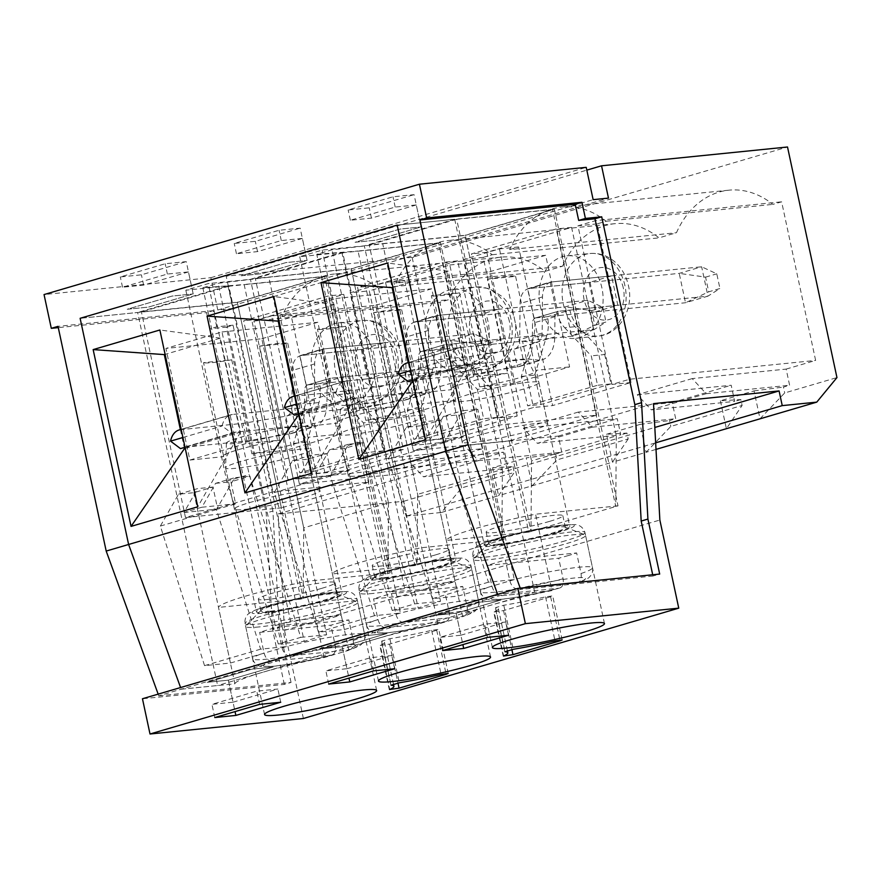 <?xml version="1.0" encoding="UTF-8"?>
<svg xmlns="http://www.w3.org/2000/svg" width="881" height="881" viewBox="0 0 881 881"><rect width="100%" height="100%" fill="white"/><g stroke="black" fill="none" stroke-linecap="round" stroke-linejoin="round"><path stroke-width="0.66" stroke-dasharray="4.41 3.3" d="M422.065 351.354L571.604 336.234L594.025 329.637L587.726 300.267L565.305 306.852L415.766 321.972A20.891 13.204 73.6 0 0 414.235 322.281A20.891 13.204 73.6 0 0 406.152 337.005L405.833 373.092A13.391 8.469 -106.4 0 1 400.657 382.53A13.391 8.469 -106.4 0 1 399.677 382.728L403.454 400.348A32.52 20.56 73.6 0 0 405.833 399.886A32.52 20.56 73.6 0 0 418.409 376.958L418.596 356.772A7.544 4.768 -106.4 0 1 421.514 351.464A7.544 4.768 -106.4 0 1 422.065 351.354L444.487 344.757L594.025 329.637L606.018 322.005L594.807 325.298L591.658 310.619L565.305 306.852L571.604 336.234L594.807 325.298M414.235 322.281L436.657 315.684A20.891 13.204 73.6 0 1 438.187 315.387L587.726 300.267L602.868 307.315L606.018 322.005M591.658 310.619L602.868 307.315M436.657 315.684A20.891 13.204 73.6 0 0 428.573 330.408L428.254 366.507A13.391 8.469 -106.4 0 1 423.078 375.945A13.391 8.469 -106.4 0 1 422.098 376.132L425.875 393.752L412.396 392.309L350.087 398.608L298.516 413.773A24.128 15.263 73.6 0 0 296.743 414.114A24.128 15.263 73.6 0 0 294.43 415.138M298.923 413.817L346.002 399.974L336.046 392.497A23.534 14.878 -106.4 0 1 344.581 381.319A23.534 14.878 -106.4 0 1 346.31 380.988L294.728 396.142L357.036 389.843L399.677 382.728L422.098 376.132L408.619 374.689L346.31 380.988M350.087 398.608A24.128 15.263 73.6 0 0 348.314 398.95A24.128 15.263 73.6 0 0 346.002 399.974M298.516 413.773L360.814 407.474L403.454 400.348L425.875 393.752A32.52 20.56 73.6 0 0 428.254 393.289A32.52 20.56 73.6 0 0 440.841 370.372L441.018 350.186A7.544 4.768 -106.4 0 1 443.936 344.867A7.544 4.768 -106.4 0 1 444.487 344.757M360.814 407.474L357.036 389.843M293.01 396.483A23.534 14.878 -106.4 0 1 294.728 396.142M412.396 392.309L408.619 374.689M296.82 404.016L336.046 392.497M308.152 384.832L457.691 369.723L480.112 363.126L473.813 333.756L451.391 340.341L301.853 355.461A20.891 13.204 73.6 0 0 300.322 355.759A20.891 13.204 73.6 0 0 292.239 370.483L291.919 406.582A13.391 8.469 -106.4 0 1 286.743 416.019A13.391 8.469 -106.4 0 1 285.763 416.206L289.541 433.837A32.52 20.56 73.6 0 0 291.919 433.375A32.52 20.56 73.6 0 0 304.507 410.447L304.683 390.261A7.544 4.768 -106.4 0 1 307.601 384.942A7.544 4.768 -106.4 0 1 308.152 384.832L330.573 378.246L480.112 363.126L492.105 355.495L480.894 358.787L477.744 344.097L451.391 340.341L457.691 369.723L480.894 358.787M300.322 355.759L322.743 349.173A20.891 13.204 73.6 0 1 324.274 348.876L473.813 333.756L488.955 340.804L492.105 355.495M477.744 344.097L488.955 340.804M322.743 349.173A20.891 13.204 73.6 0 0 314.66 363.897L314.341 399.985A13.391 8.469 -106.4 0 1 309.165 409.423A13.391 8.469 -106.4 0 1 308.185 409.621L311.962 427.241L298.483 425.798L236.174 432.097L184.603 447.251A24.128 15.263 73.6 0 0 182.83 447.603A24.128 15.263 73.6 0 0 180.517 448.627M185.01 447.306L232.088 433.463L222.133 425.975A23.534 14.878 -106.4 0 1 230.668 414.808A23.534 14.878 -106.4 0 1 232.397 414.466L180.825 429.631L243.134 423.332L285.763 416.206L308.185 409.621L294.706 408.167L232.397 414.466M236.174 432.097A24.128 15.263 73.6 0 0 234.401 432.439A24.128 15.263 73.6 0 0 232.088 433.463M184.603 447.251L246.911 440.952L289.541 433.837L311.962 427.241A32.52 20.56 73.6 0 0 314.341 426.778A32.52 20.56 73.6 0 0 326.928 403.861L327.104 383.664A7.544 4.768 -106.4 0 1 330.023 378.356A7.544 4.768 -106.4 0 1 330.573 378.246M246.911 440.952L243.134 423.332M179.096 429.972A23.534 14.878 -106.4 0 1 180.825 429.631M298.483 425.798L294.706 408.167M182.918 437.505L222.133 425.975M535.978 317.865L685.517 302.745L707.939 296.148L701.639 266.778L679.218 273.374L529.679 288.494A20.891 13.204 73.6 0 0 528.148 288.792A20.891 13.204 73.6 0 0 520.065 303.516L519.746 339.614A13.391 8.469 -106.4 0 1 514.57 349.052A13.391 8.469 -106.4 0 1 513.579 349.239L517.367 366.859A32.52 20.56 73.6 0 0 519.746 366.397A32.52 20.56 73.6 0 0 532.322 343.48L532.509 323.283A7.544 4.768 -106.4 0 1 535.428 317.975A7.544 4.768 -106.4 0 1 535.978 317.865L558.4 311.268L707.939 296.148L719.931 288.516L708.72 291.82L705.571 277.13L679.218 273.374L685.517 302.745L708.72 291.82M528.148 288.792L550.57 282.195A20.891 13.204 73.6 0 1 552.101 281.898L701.639 266.778L716.782 273.837L719.931 288.516M705.571 277.13L716.782 273.837M550.57 282.195A20.891 13.204 73.6 0 0 542.487 296.919L542.167 333.018A13.391 8.469 -106.4 0 1 536.992 342.456A13.391 8.469 -106.4 0 1 536.011 342.643L539.789 360.274L526.309 358.82L464.001 365.119L412.418 380.284A24.128 15.263 73.6 0 0 410.656 380.625A24.128 15.263 73.6 0 0 408.344 381.649M412.837 380.328L459.915 366.496L449.949 359.007A23.534 14.878 -106.4 0 1 458.494 347.841A23.534 14.878 -106.4 0 1 460.212 347.499L408.641 362.664L470.95 356.365L513.579 349.239L536.011 342.643L522.521 341.2L460.212 347.499M464.001 365.119A24.128 15.263 73.6 0 0 462.228 365.472A24.128 15.263 73.6 0 0 459.915 366.496M412.418 380.284L474.727 373.985L517.367 366.859L539.789 360.274A32.52 20.56 73.6 0 0 542.167 359.8A32.52 20.56 73.6 0 0 554.755 336.883L554.931 316.697A7.544 4.768 -106.4 0 1 557.849 311.378A7.544 4.768 -106.4 0 1 558.4 311.268M474.727 373.985L470.95 356.365M406.923 362.994A23.534 14.878 -106.4 0 1 408.641 362.664M526.309 358.82L522.521 341.2M410.733 370.538L449.949 359.007M299.408 484.065L395.272 474.374L351.189 268.749L255.325 278.451L299.408 484.065L386.858 458.351L482.722 448.66L395.272 474.374M423.574 456.81A43.742 3.987 -12.1 0 1 433.837 457.195A43.742 3.987 -12.1 0 1 391.902 470.256A43.742 3.987 -12.1 0 1 348.292 475.531A43.742 3.987 -12.1 0 1 375.857 465.785A43.742 3.987 -12.1 0 1 423.574 456.81M375.702 305.267L431.756 288.781L455.686 400.403L399.633 416.878L375.702 305.267L279.839 314.958L335.903 298.472L359.833 410.094L393.675 406.67A43.742 3.987 167.9 0 0 336.96 422.66A43.742 3.987 167.9 0 0 337.61 423.155L317.457 329.153L345.638 326.311A43.742 3.987 -12.1 0 1 317.457 329.153M482.722 448.66L438.639 243.046L351.189 268.749M373.522 312.678A43.742 3.987 -12.1 0 1 392.089 309.936A43.742 3.987 -12.1 0 1 401.692 309.826L373.522 312.678L393.675 406.67M345.638 326.311L365.791 420.303A43.742 3.987 167.9 0 0 422.495 404.324A43.742 3.987 167.9 0 0 421.845 403.828L455.686 400.403M401.692 309.826L421.845 403.828M335.903 298.472L431.756 288.781M365.791 420.303L399.633 416.878M359.833 410.094L303.769 426.58L279.839 314.958M303.769 426.58L337.61 423.155M438.639 243.046L342.775 252.737L386.858 458.351M342.775 252.737L255.325 278.451M185.495 517.543L281.358 507.852L237.275 302.238L141.412 311.929L185.495 517.543L272.945 491.84L368.809 482.149L281.358 507.852M309.671 490.288A43.742 3.987 -12.1 0 1 319.924 490.684A43.742 3.987 -12.1 0 1 277.989 503.745A43.742 3.987 -12.1 0 1 234.379 509.02A43.742 3.987 -12.1 0 1 261.943 499.274A43.742 3.987 -12.1 0 1 309.671 490.288M261.789 338.745L317.843 322.27L341.773 433.893L285.719 450.367L261.789 338.745L165.925 348.435L221.99 331.961L245.92 443.584L279.762 440.159A43.742 3.987 167.9 0 0 223.047 456.149A43.742 3.987 167.9 0 0 223.697 456.644L203.544 362.642L231.725 359.789A43.742 3.987 -12.1 0 1 203.544 362.642M368.809 482.149L324.726 276.535L237.275 302.238M259.609 346.167A43.742 3.987 -12.1 0 1 278.176 343.425A43.742 3.987 -12.1 0 1 287.779 343.315L259.609 346.167L279.762 440.159M231.725 359.789L251.878 453.792A43.742 3.987 167.9 0 0 308.592 437.802A43.742 3.987 167.9 0 0 307.932 437.306L341.773 433.893M287.779 343.315L307.932 437.306M221.99 331.961L317.843 322.27M251.878 453.792L285.719 450.367M245.92 443.584L189.856 460.058L165.925 348.435M189.856 460.058L223.697 456.644M324.726 276.535L228.873 286.226L272.945 491.84M228.873 286.226L141.412 311.929M413.321 450.576L509.174 440.885L465.102 235.271L369.238 244.962L413.321 450.576L500.771 424.873L596.635 415.171L509.174 440.885M537.487 423.32A43.742 3.987 -12.1 0 1 547.74 423.706A43.742 3.987 -12.1 0 1 505.815 436.778A43.742 3.987 -12.1 0 1 462.206 442.042A43.742 3.987 -12.1 0 1 489.77 432.296A43.742 3.987 -12.1 0 1 537.487 423.32M489.616 271.777L545.669 255.303L569.6 366.914L513.535 383.4L489.616 271.777L393.752 281.468L449.806 264.994L473.736 376.605L507.577 373.192A43.742 3.987 167.9 0 0 450.874 389.171A43.742 3.987 167.9 0 0 451.524 389.666L431.371 295.675L459.552 292.822A43.742 3.987 -12.1 0 1 431.371 295.675M596.635 415.171L552.552 209.557L465.102 235.271M487.435 279.189A43.742 3.987 -12.1 0 1 506.002 276.447A43.742 3.987 -12.1 0 1 515.605 276.348L487.435 279.189L507.577 373.192M459.552 292.822L479.705 386.814A43.742 3.987 167.9 0 0 536.408 370.835A43.742 3.987 167.9 0 0 535.758 370.339L569.6 366.914M515.605 276.348L535.758 370.339M449.806 264.994L545.669 255.303M479.705 386.814L513.535 383.4M473.736 376.605L417.682 393.091L393.752 281.468M417.682 393.091L451.524 389.666M552.552 209.557L456.688 219.248L500.771 424.873M456.688 219.248L369.238 244.962M454.563 588.982A57.32 5.22 -12.1 0 1 444.784 591.702L373.566 598.904A57.32 5.22 -12.1 0 1 391.505 593.629L462.723 586.438A57.32 5.22 -12.1 0 1 454.563 588.982M449.189 612.262A57.32 5.22 -12.1 0 1 366.507 625.246C368.721 632.084 374.194 632.877 374.799 632.899L387.959 632.745C404.786 630.785 424.058 627.063 445.753 621.568L445.169 621.678C448.616 620.852 449.96 617.713 449.189 612.262L444.784 591.702M385.768 627.679A48.268 4.394 -12.1 0 0 388.565 632.591A48.268 4.394 -12.1 0 0 445.169 621.678L385.768 627.679C382.112 627.569 379.513 624.827 377.971 619.464L373.566 598.904M403.707 622.404A48.268 4.394 -12.1 0 1 460.311 611.491A48.268 4.394 -12.1 0 1 463.109 616.403L403.707 622.404C400.051 622.294 397.452 619.552 395.91 614.189L391.505 593.629M395.91 614.189A57.32 5.22 -12.1 0 1 478.592 601.216C479.253 604.685 478.262 607.747 475.619 610.39C475.123 611.568 471.236 613.506 463.99 616.204L463.109 616.403C466.556 615.577 467.899 612.438 467.128 606.998L462.723 586.438M440.907 566.362A43.742 3.987 -12.1 0 1 395.58 576.615A43.742 3.987 -12.1 0 1 370.339 578.343A43.742 3.987 -12.1 0 1 412.264 565.272A43.742 3.987 -12.1 0 1 455.873 559.997A43.742 3.987 -12.1 0 1 440.907 566.362M401.174 399.313A37.707 3.436 -12.1 0 1 361.728 408.222A37.707 3.436 -12.1 0 1 340.33 409.566A37.707 3.436 -12.1 0 1 376.484 398.377A37.707 3.436 -12.1 0 1 414.059 393.763A37.707 3.436 -12.1 0 1 401.174 399.313M410.05 422.428A43.742 3.987 -12.1 0 1 364.723 432.681A43.742 3.987 -12.1 0 1 339.482 434.41A43.742 3.987 -12.1 0 1 339.471 434.322A43.742 3.987 -12.1 0 1 381.407 421.338A43.742 3.987 -12.1 0 1 424.983 415.986A43.742 3.987 -12.1 0 1 425.016 416.074A43.742 3.987 -12.1 0 1 410.05 422.428M340.661 622.471A57.32 5.22 -12.1 0 1 330.871 625.191L259.653 632.393A57.32 5.22 -12.1 0 1 277.592 627.118L348.81 619.916A57.32 5.22 -12.1 0 1 340.661 622.471M335.276 645.751A57.32 5.22 -12.1 0 1 252.594 658.735C254.807 665.573 260.28 666.355 260.886 666.377L274.046 666.234C290.884 664.274 310.145 660.552 331.851 655.057L331.256 655.167C334.714 654.341 336.046 651.202 335.276 645.751L330.871 625.191M271.855 661.168A48.268 4.394 -12.1 0 0 274.652 666.08A48.268 4.394 -12.1 0 0 331.256 655.167L271.855 661.168C268.198 661.058 265.599 658.316 264.058 652.953L259.653 632.393M289.794 655.893A48.268 4.394 -12.1 0 1 346.409 644.98A48.268 4.394 -12.1 0 1 349.195 649.892L289.794 655.893C286.138 655.783 283.539 653.041 281.997 647.678L277.592 627.118M281.997 647.678A57.32 5.22 -12.1 0 1 364.679 634.705C365.34 638.174 364.349 641.225 361.717 643.879C361.21 645.057 357.334 646.995 350.076 649.693L349.195 649.892C352.653 649.066 353.986 645.927 353.215 640.476L348.81 619.916M326.994 599.851A43.742 3.987 -12.1 0 1 281.678 610.093A43.742 3.987 -12.1 0 1 256.426 611.821A43.742 3.987 -12.1 0 1 298.362 598.761A43.742 3.987 -12.1 0 1 341.96 593.486A43.742 3.987 -12.1 0 1 326.994 599.851M287.261 432.802A37.707 3.436 -12.1 0 1 247.814 441.7A37.707 3.436 -12.1 0 1 226.417 443.055A37.707 3.436 -12.1 0 1 262.582 431.866A37.707 3.436 -12.1 0 1 300.146 427.252A37.707 3.436 -12.1 0 1 287.261 432.802M296.137 455.918A43.742 3.987 -12.1 0 1 250.821 466.17A43.742 3.987 -12.1 0 1 225.569 467.899A43.742 3.987 -12.1 0 1 225.558 467.8A43.742 3.987 -12.1 0 1 267.505 454.827A43.742 3.987 -12.1 0 1 311.07 449.464A43.742 3.987 -12.1 0 1 311.103 449.552A43.742 3.987 -12.1 0 1 296.137 455.918M568.476 555.504A57.32 5.22 -12.1 0 1 558.697 558.224L487.468 565.426A57.32 5.22 -12.1 0 1 505.408 560.151L576.637 552.949A57.32 5.22 -12.1 0 1 568.476 555.504M563.102 578.784A57.32 5.22 -12.1 0 1 480.42 591.757C482.634 598.595 488.107 599.388 488.713 599.41L501.873 599.256C518.7 597.307 537.972 593.574 559.666 588.09L559.083 588.189C562.53 587.363 563.873 584.224 563.102 578.784L558.697 558.224M499.681 594.201A48.268 4.394 -12.1 0 0 502.467 599.102A48.268 4.394 -12.1 0 0 559.083 588.189L499.681 594.201C496.025 594.08 493.426 591.349 491.884 585.986L487.468 565.426M517.621 588.926A48.268 4.394 -12.1 0 1 574.225 578.013A48.268 4.394 -12.1 0 1 577.022 582.914L517.621 588.926C513.964 588.805 511.365 586.074 509.824 580.711L505.408 560.151M509.824 580.711A57.32 5.22 -12.1 0 1 592.506 567.727C593.166 571.196 592.175 574.258 589.532 576.912C589.026 578.079 585.149 580.017 577.903 582.726L577.022 582.914C580.469 582.088 581.812 578.949 581.042 573.509L576.637 552.949M554.81 532.873A43.742 3.987 -12.1 0 1 509.493 543.125A43.742 3.987 -12.1 0 1 484.242 544.854A43.742 3.987 -12.1 0 1 526.177 531.783A43.742 3.987 -12.1 0 1 569.787 526.519A43.742 3.987 -12.1 0 1 554.81 532.873M515.088 365.835A37.707 3.436 -12.1 0 1 475.63 374.733A37.707 3.436 -12.1 0 1 454.244 376.077A37.707 3.436 -12.1 0 1 490.398 364.899A37.707 3.436 -12.1 0 1 527.961 360.274A37.707 3.436 -12.1 0 1 515.088 365.835M523.953 388.939A43.742 3.987 -12.1 0 1 478.636 399.192A43.742 3.987 -12.1 0 1 453.385 400.921A43.742 3.987 -12.1 0 1 453.385 400.833A43.742 3.987 -12.1 0 1 495.32 387.86A43.742 3.987 -12.1 0 1 538.897 382.497A43.742 3.987 -12.1 0 1 538.93 382.585A43.742 3.987 -12.1 0 1 523.953 388.939M404.412 587.605L455.136 581.57L446.326 540.449L382.717 243.773L332.005 249.808L316.753 254.29L389.171 592.087L404.412 587.605L332.005 249.808M494.186 611.965L503.536 610.599L550.625 596.756L552.684 595.886L545.57 596.855A66.361 6.046 -12.1 0 1 503.778 605.247L495.551 607.659A66.361 6.046 -12.1 0 1 498.404 608.749A66.361 6.046 -12.1 0 1 494.186 611.965L503.624 656.026M300.939 599.08L237.33 302.403L80.127 318.305L137.645 312.491L217.618 685.528L181.189 689.217L180.583 687.543L181.189 689.217L234.875 683.788L218.499 607.416A79.94 7.279 -12.1 0 1 307.744 581.185L316.565 622.305L341.222 615.059L268.804 277.251L218.092 283.297L202.839 287.779L244.147 284.508L307.744 581.185L390.184 572.848L300.939 599.08L218.499 607.416M237.33 302.403L326.587 276.171L244.147 284.508M351.244 268.925L440.489 242.682L504.097 539.359L501.851 540.02L442.339 262.439L357.587 287.349L417.087 564.941L414.852 565.591L351.244 268.925L268.804 277.251M440.489 242.682L358.049 251.019L430.468 588.816L455.136 581.57L462.69 616.821L438.033 624.067L430.468 588.816L389.171 592.087M316.753 254.29L358.049 251.019M465.157 235.436L554.402 209.204L618.01 505.87L528.765 532.113L465.157 235.436L382.717 243.773M554.402 209.204L397.199 225.096L454.706 219.281L364.349 245.843L322.171 250.105L299.738 256.701L341.916 252.44L250.435 279.332L208.257 283.594L185.836 290.19L228.014 285.918L137.645 312.491M188.468 271.91L143.614 285.092L122.525 287.228L167.379 274.046L188.468 271.91L193.181 293.935L148.338 307.128L127.249 309.253L172.092 296.071L193.181 293.935L172.092 296.071L127.249 309.253L148.338 307.128L193.181 293.946L186.254 261.624L165.165 263.76L120.323 276.942L141.412 274.817L186.254 261.624M302.37 238.421L257.527 251.603L236.438 253.739L281.281 240.557L302.37 238.421L307.095 260.457L262.252 273.639L241.163 275.775L286.006 262.582L307.095 260.457L286.006 262.582L241.163 275.775L262.252 273.639L307.095 260.457L300.168 228.146L279.079 230.271L234.236 243.453L255.325 241.328L300.168 228.146M416.284 204.943L371.441 218.125L350.352 220.25L395.195 207.068L416.284 204.943L421.008 226.968L376.165 240.15L355.076 242.286L399.919 229.104L421.008 226.968L399.919 229.104L355.076 242.286L376.165 240.15L421.008 226.968L414.081 194.657L392.992 196.793L348.149 209.975L369.238 207.839L414.081 194.657M528.765 532.113L446.326 540.449A79.94 7.279 -12.1 0 1 535.571 514.207L551.935 590.578A79.94 7.279 167.9 0 0 462.69 616.821M618.01 505.87L535.571 514.207M549.425 521.42A39.216 3.568 -12.1 0 1 508.789 530.604A39.216 3.568 -12.1 0 1 486.147 532.157A39.216 3.568 -12.1 0 1 523.743 520.44A39.216 3.568 -12.1 0 1 562.838 515.715A39.216 3.568 -12.1 0 1 549.425 521.42M616.304 435.952L615.764 506.531L556.252 228.95L471.489 253.871L531.001 531.452L531.54 460.873L616.304 435.952L571.593 227.397L486.83 252.318L531.54 460.873M158.162 694.14L158.767 695.803L520.682 589.422L520.231 588.167M346.949 668.712L391.792 655.53L370.703 657.667L325.86 670.848L346.949 668.712L342.224 646.687L387.067 633.505L365.978 635.63L321.136 648.812L342.224 646.687L387.067 633.505L365.978 635.63L321.136 648.812L342.224 646.687L348.964 678.106M233.036 702.201L277.878 689.019L256.789 691.145L211.947 704.337L233.036 702.201L228.311 680.165L273.165 666.983L252.076 669.12L207.222 682.301L228.311 680.165L273.165 666.983L252.076 669.12L207.222 682.301L228.311 680.165L235.051 711.595M551.935 590.578L498.261 596.008L497.655 594.334L498.261 596.008L534.69 592.329L217.618 685.528M438.033 624.067A79.94 7.279 167.9 0 0 348.788 650.299L324.12 657.556A79.94 7.279 167.9 0 0 234.875 683.788M158.767 695.803L291.049 682.434L284.321 684.405L142.458 698.754M652.7 574.775L652.964 576.042L659.693 574.06M652.964 576.042L520.682 589.422M460.862 635.223L505.705 622.041L484.616 624.177L439.773 637.359L460.862 635.223L456.138 613.198L500.981 600.016L479.892 602.141L435.049 615.334L456.138 613.198L500.981 600.016L479.892 602.141L435.049 615.334L456.138 613.198L462.877 644.617M324.12 657.556L316.565 622.305L275.257 625.576L290.51 621.094L218.092 283.297M321.598 588.387A39.216 3.568 -12.1 0 1 280.962 597.582A39.216 3.568 -12.1 0 1 258.331 599.124A39.216 3.568 -12.1 0 1 295.928 587.418A39.216 3.568 -12.1 0 1 335.022 582.682A39.216 3.568 -12.1 0 1 321.598 588.387M388.477 502.93L387.937 573.509L328.437 295.928L243.674 320.838L303.174 598.419L303.714 527.84L388.477 502.93L343.766 294.375L259.014 319.285L303.714 527.84M326.587 276.171L390.184 572.848M202.839 287.779L275.257 625.576M414.852 565.591L332.412 573.927A79.94 7.279 -12.1 0 1 421.658 547.696L504.097 539.359M502.39 469.441L501.851 540.02L417.087 564.941L417.627 494.362L502.39 469.441L457.68 260.886L372.916 285.807L417.627 494.362M435.511 554.898A39.216 3.568 -12.1 0 1 394.875 564.093A39.216 3.568 -12.1 0 1 372.245 565.646A39.216 3.568 -12.1 0 1 409.841 553.929A39.216 3.568 -12.1 0 1 448.936 549.204A39.216 3.568 -12.1 0 1 435.511 554.898M348.788 650.299L341.222 615.059L290.51 621.094M486.83 252.318L471.489 253.871M564.721 327.743L591.272 355.88L597.571 385.261L527.609 405.822L521.31 376.451L533.368 336.96A30.163 23.214 -95.8 0 0 534.062 318.063L527.763 288.682L550.185 282.096L556.484 311.467A30.163 23.214 -95.8 0 0 564.721 327.743L578.134 326.388L604.696 354.525L591.272 355.88M571.593 227.397L556.252 228.95M303.383 718.5L284.497 630.378L278.143 513.975L403.718 501.278L406.868 515.969L441.381 512.478L461.578 487.931L514.273 472.436L498.558 495.673L532.19 485.783L556.88 459.915L628.186 438.947L626.931 433.078L606.491 434.278L612.471 462.184L646.103 452.294L670.793 426.426L742.099 405.469L740.844 399.589L720.405 400.789L754.037 390.9L760.017 418.805L784.707 392.937L836.95 377.586M720.405 400.789L726.385 428.695L742.099 405.469M497.864 544.249A39.216 3.568 -12.1 0 1 488.669 543.907A39.216 3.568 -12.1 0 1 488.933 543.346A39.216 3.568 -12.1 0 1 526.265 532.19A39.216 3.568 -12.1 0 1 564.897 527.058A39.216 3.568 -12.1 0 1 565.36 527.466A39.216 3.568 -12.1 0 1 551.935 533.159A39.216 3.568 -12.1 0 1 497.864 544.249M486.929 559.964A57.32 5.22 -12.1 0 1 473.493 559.446A57.32 5.22 -12.1 0 1 473.868 558.631A57.32 5.22 -12.1 0 1 528.435 542.333A57.32 5.22 -12.1 0 1 584.896 534.833A57.32 5.22 -12.1 0 1 585.579 535.417A57.32 5.22 -12.1 0 1 549.458 548.191A57.32 5.22 -12.1 0 1 486.929 559.964M487.446 637.392L484.616 624.177M508.535 635.267L505.705 622.041M604.696 354.525L610.985 383.896L597.571 385.261M692.202 378.599L637.271 394.743L651.279 409.83L706.21 393.686L692.202 378.599L786.149 369.095L789.607 385.25L783.44 387.067L784.707 392.937M637.271 394.743L731.208 385.25L734.677 401.406L651.279 409.83M706.21 393.686L789.607 385.25M595.413 311.852L617.834 305.267L611.535 275.885L589.114 282.482L595.413 311.852L547.475 316.697L569.897 310.112A30.163 23.214 -95.8 0 0 578.134 326.388M383.951 577.738A39.216 3.568 -12.1 0 1 374.755 577.385A39.216 3.568 -12.1 0 1 375.02 576.835A39.216 3.568 -12.1 0 1 412.352 565.679A39.216 3.568 -12.1 0 1 450.984 560.547A39.216 3.568 -12.1 0 1 451.446 560.955A39.216 3.568 -12.1 0 1 438.022 566.648A39.216 3.568 -12.1 0 1 383.951 577.738M373.015 593.442A57.32 5.22 -12.1 0 1 359.58 592.935A57.32 5.22 -12.1 0 1 359.955 592.12A57.32 5.22 -12.1 0 1 414.533 575.811A57.32 5.22 -12.1 0 1 470.983 568.322A57.32 5.22 -12.1 0 1 471.665 568.906A57.32 5.22 -12.1 0 1 435.555 581.68A57.32 5.22 -12.1 0 1 373.015 593.442M373.544 670.882L370.703 657.667M394.633 668.745L391.792 655.53M477.359 389.369L483.658 418.739L413.696 439.311L407.396 409.94L419.455 370.449A30.163 23.214 -95.8 0 0 420.149 351.541L413.85 322.171L436.271 315.574L442.57 344.956A30.163 23.214 -95.8 0 0 450.808 361.232L477.359 389.369L490.783 388.014L497.071 417.385L483.658 418.739M372.916 285.807L357.587 287.349M578.288 412.077L523.358 428.232L537.366 443.319L592.296 427.175L578.288 412.077L672.236 402.584L675.694 418.739L669.527 420.556L670.793 426.426M628.186 438.947L612.471 462.184L532.19 485.783L526.21 457.878L555.625 454.034L556.88 459.915M523.358 428.232L617.295 418.728L620.764 434.884L537.366 443.319M592.296 427.175L675.694 418.739M481.5 345.341L503.921 338.745L497.622 309.374L475.2 315.971L481.5 345.341L433.562 350.186L455.995 343.601A30.163 23.214 -95.8 0 0 464.232 359.877L490.783 388.014M270.038 611.227A39.216 3.568 -12.1 0 1 260.842 610.874A39.216 3.568 -12.1 0 1 261.106 610.324A39.216 3.568 -12.1 0 1 298.439 599.168A39.216 3.568 -12.1 0 1 337.071 594.036A39.216 3.568 -12.1 0 1 337.533 594.433A39.216 3.568 -12.1 0 1 324.12 600.137A39.216 3.568 -12.1 0 1 270.038 611.227M259.102 626.931A57.32 5.22 -12.1 0 1 245.667 626.424A57.32 5.22 -12.1 0 1 246.052 625.609A57.32 5.22 -12.1 0 1 300.619 609.3A57.32 5.22 -12.1 0 1 357.069 601.8A57.32 5.22 -12.1 0 1 357.752 602.395A57.32 5.22 -12.1 0 1 321.642 615.158A57.32 5.22 -12.1 0 1 259.102 626.931M259.631 704.371L256.789 691.145M280.72 702.234L277.878 689.019M363.446 422.858L369.745 452.228L299.782 472.8L293.483 443.418L305.542 403.939A30.163 23.214 -95.8 0 0 306.236 385.03L299.936 355.66L322.358 349.063L328.657 378.434A30.163 23.214 -95.8 0 0 336.894 394.721L363.446 422.858L376.87 421.503L383.169 450.874L369.745 452.228M259.014 319.285L243.674 320.838M464.386 445.566L409.445 461.721L423.453 476.808L478.394 460.653L464.386 445.566L558.323 436.073L561.792 452.228L555.625 454.034M409.445 461.721L503.381 452.217L506.85 468.373L423.453 476.808M478.394 460.653L561.792 452.228M367.586 378.83L390.008 372.234L383.709 342.863L361.287 349.449L367.586 378.83L319.66 383.675L342.081 377.079A30.163 23.214 -95.8 0 0 350.319 393.355L376.87 421.503M441.381 512.478L498.558 495.673L492.578 467.767L526.21 457.878M506.85 468.373L513.017 466.567L492.578 467.767M606.491 434.278L640.124 424.389L646.103 452.294L656.015 449.387M786.149 369.095L815.63 360.428L781.634 201.815L772.879 204.381A91.04 70.051 -95.8 0 0 728.851 190.186A91.04 70.051 -95.8 0 0 676.465 232.727L658.977 237.87A91.04 70.051 -95.8 0 0 614.938 223.675A91.04 70.051 -95.8 0 0 562.552 266.216L545.064 271.348A91.04 70.051 -95.8 0 0 501.025 257.153A91.04 70.051 -95.8 0 0 448.638 299.694L439.894 302.271L473.901 460.884L503.381 452.217M513.017 466.567L514.273 472.436M461.578 487.931L412.143 257.34L787.515 146.995M412.143 257.34L226.186 276.149L233.113 308.46L608.474 198.115M226.186 276.149L586.812 170.132M509.67 249.587L518.634 246.955L552.64 405.568L631.126 382.497L597.12 223.884L606.095 221.241A91.04 70.051 -95.8 0 0 562.056 207.046A91.04 70.051 -95.8 0 0 509.67 249.587L676.465 232.727M606.095 221.241L772.879 204.381M740.844 399.589L734.677 401.406M672.236 402.584L731.208 385.25M626.931 433.078L620.764 434.884M558.323 436.073L617.295 418.728M233.113 308.46L217.772 310.002L593.144 199.657M284.321 684.405L272.537 629.419L266.194 513.017L226.34 327.148L210.041 328.789L206.583 312.634L58.289 327.633M217.772 310.002L210.845 277.691L44.05 294.562M210.845 277.691L586.217 167.346M284.497 630.378L659.858 520.032M278.143 513.975L653.515 403.63M403.718 501.278L654.814 427.461M406.868 515.969L655.651 442.835M291.049 682.434L279.266 627.448L272.537 629.419M271.645 315.861L253.926 321.069L287.933 479.693L305.652 474.485L271.645 315.861L290.818 313.922L324.825 472.546L305.652 474.485M279.266 627.448L272.923 511.046L266.194 513.017M272.923 511.046L233.069 325.166L226.34 327.148M233.069 325.166L216.77 326.818L210.041 328.789M216.77 326.818L213.312 310.663L206.583 312.634M213.312 310.663L58.014 326.366M324.825 472.546L403.3 449.475L369.293 290.851L378.268 288.219A91.04 70.051 -95.8 0 0 334.24 274.024A91.04 70.051 -95.8 0 0 281.843 316.565L448.638 299.694M281.843 316.565L290.818 313.922M253.926 321.069L439.894 302.271M287.933 479.693L473.901 460.884M403.3 449.475L384.127 451.413L419.554 440.996L438.727 439.057L517.213 415.986L498.04 417.924L533.468 407.507L552.64 405.568M631.126 382.497L611.954 384.435L629.673 379.226L815.63 360.428M517.213 415.986L483.206 257.373L492.182 254.73A91.04 70.051 -95.8 0 0 448.143 240.535A91.04 70.051 -95.8 0 0 395.756 283.076L562.552 266.216M395.756 283.076L404.731 280.444L385.559 282.383L350.12 292.789L369.293 290.851M378.268 288.219L545.064 271.348M611.954 384.435L577.947 225.822L595.666 220.613L781.634 201.815M629.673 379.226L595.666 220.613M518.634 246.955L499.461 248.894L464.034 259.311L498.04 417.924M499.461 248.894L533.468 407.507M384.127 451.413L350.12 292.789M312.447 373.137A41.484 31.914 -95.8 0 0 347.455 405.348A41.484 31.914 -95.8 0 0 374.117 355.01A41.484 31.914 -95.8 0 0 339.108 322.809A41.484 31.914 -95.8 0 0 312.447 373.137M492.182 254.73L658.977 237.87M343.766 294.375L328.437 295.928M383.169 450.874L313.207 471.434L299.782 472.8M313.207 471.434L306.907 442.064L293.483 443.418M306.907 442.064L318.966 402.573A30.163 23.214 -95.8 0 0 319.66 383.675L306.236 385.03M361.287 349.449L299.936 355.66M383.709 342.863L322.358 349.063M390.008 372.234L328.657 378.434M167.379 274.046L165.165 263.76M122.525 287.228L120.323 276.942M143.614 285.092L141.412 274.817M214.777 717.552L211.947 704.337M483.206 257.373L464.034 259.311M385.559 282.383L419.554 440.996M404.731 280.444L438.727 439.057M426.36 339.648A41.484 31.914 -95.8 0 0 461.369 371.859A41.484 31.914 -95.8 0 0 488.019 321.521A41.484 31.914 -95.8 0 0 453.021 289.32A41.484 31.914 -95.8 0 0 426.36 339.648M640.124 424.389L669.527 420.556M457.68 260.886L442.339 262.439M497.071 417.385L427.12 437.956L413.696 439.311M427.12 437.956L420.821 408.575L407.396 409.94M420.821 408.575L432.868 369.095A30.163 23.214 -95.8 0 0 433.562 350.186L420.149 351.541M475.2 315.971L413.85 322.171M497.622 309.374L436.271 315.574M503.921 338.745L442.57 344.956M281.281 240.557L279.079 230.271M236.438 253.739L234.236 243.453M257.527 251.603L255.325 241.328M328.69 684.063L325.86 670.848M597.12 223.884L577.947 225.822M540.273 306.17A41.484 31.914 -95.8 0 0 575.271 338.37A41.484 31.914 -95.8 0 0 601.932 288.043A41.484 31.914 -95.8 0 0 566.935 255.831A41.484 31.914 -95.8 0 0 540.273 306.17M754.037 390.9L783.44 387.067M610.985 383.896L541.022 404.467L527.609 405.822M541.022 404.467L534.734 375.097L521.31 376.451M534.734 375.097L546.782 335.606A30.163 23.214 -95.8 0 0 547.475 316.697L534.062 318.063M589.114 282.482L527.763 288.682M611.535 275.885L550.185 282.096M617.834 305.267L556.484 311.467M442.603 650.574L439.773 637.359M395.195 207.068L392.992 196.793M350.352 220.25L348.149 209.975M371.441 218.125L369.238 207.839M380.273 645.454L389.622 644.088L436.712 630.245L438.771 629.375L431.668 630.344A66.361 6.046 -12.1 0 1 389.876 638.725L381.638 641.148A66.361 6.046 -12.1 0 1 384.49 642.238A66.361 6.046 -12.1 0 1 380.273 645.454L389.71 689.515M185.836 290.19L226.758 481.114L278.319 643.956L300.751 637.37L249.191 474.529L208.257 283.594M226.758 481.114L249.191 474.529M228.014 285.918L304.209 641.346L326.631 634.749L250.435 279.332M278.319 643.956L304.209 641.346M300.751 637.37L326.631 634.749M185.241 448.374L240.524 432.119L220.371 338.128L165.088 354.382M180.385 429.587L184.228 447.526M299.155 414.885L354.437 398.641L334.284 304.639L279.002 320.893M294.298 396.109L298.141 414.048M413.068 381.396L468.34 365.152L448.198 271.15L392.915 287.404M408.211 362.62L412.055 380.559M421.735 425.688L458.252 596.063L432.373 598.673L388.18 459.089L406.394 427.241L421.735 425.688L440.786 420.083L445.511 442.119L463.45 436.844L458.726 414.819L477.788 409.213L514.317 579.577L488.437 582.198L444.233 442.614L462.448 410.766L477.788 409.213M458.252 596.063L514.317 579.577M307.821 459.177L344.339 629.541L318.459 632.162L274.266 492.578L292.481 460.73L307.821 459.177L326.884 453.572L331.597 475.608L349.537 470.333L344.823 448.297L363.875 442.703L400.403 613.066L374.524 615.687L330.331 476.103L348.546 444.244L363.875 442.703M344.339 629.541L400.403 613.066M193.908 492.666L230.437 663.03L204.546 665.651L160.353 526.067L178.568 494.219L193.908 492.666L212.971 487.061L217.695 509.086L235.634 503.822L230.91 481.786L249.962 476.18L286.49 646.555L260.611 649.165L216.418 509.581L234.632 477.733L249.962 476.18M230.437 663.03L286.49 646.555M341.916 252.44L418.112 607.857L440.544 601.271L364.349 245.843M454.706 219.281L534.69 592.329M299.738 256.701L340.672 447.625L392.232 610.478L418.112 607.857M392.232 610.478L414.654 603.881L440.544 601.271M414.654 603.881L363.093 441.04L322.171 250.105M440.786 420.083L425.457 421.636L411.79 445.533L429.73 440.258L443.396 416.361L462.448 410.766M443.396 416.361L458.726 414.819M406.394 427.241L425.457 421.636M178.568 494.219L197.63 488.614L183.975 512.5L201.903 507.225L215.57 483.339L234.632 477.733M160.353 526.067L216.418 509.581M212.971 487.061L197.63 488.614M340.672 447.625L363.093 441.04M432.373 598.673L488.437 582.198M448.198 271.15L387.684 263.012M468.34 365.152L425.589 439.817M334.284 304.639L273.771 296.501M354.437 398.641L311.676 473.295M220.371 338.128L159.868 329.99M240.524 432.119L197.762 506.784M201.903 507.225L235.634 503.822M215.57 483.339L230.91 481.786M204.546 665.651L260.611 649.165M183.975 512.5L217.695 509.086M326.884 453.572L311.544 455.125L297.877 479.011L315.816 473.736L329.483 449.85L344.823 448.297M315.816 473.736L349.537 470.333M297.877 479.011L331.597 475.608M318.459 632.162L374.524 615.687M274.266 492.578L330.331 476.103M292.481 460.73L311.544 455.125M329.483 449.85L348.546 444.244M429.73 440.258L463.45 436.844M411.79 445.533L445.511 442.119M388.18 459.089L444.233 442.614M428.254 366.507L405.833 373.092M428.573 330.408L406.152 337.005M438.187 315.387L415.766 321.972M441.018 350.186L418.596 356.772M440.841 370.372L418.409 376.958M314.341 399.985L291.919 406.582M314.66 363.897L292.239 370.483M324.274 348.876L301.853 355.461M327.104 383.664L304.683 390.261M326.928 403.861L304.507 410.447M542.167 333.018L519.746 339.614M542.487 296.919L520.065 303.516M552.101 281.898L529.679 288.494M554.931 316.697L532.509 323.283M554.755 336.883L532.322 343.48M451.424 574.302A57.32 5.22 -12.1 0 1 392.034 587.737A57.32 5.22 -12.1 0 1 358.952 589.995A57.32 5.22 -12.1 0 1 413.894 572.881A57.32 5.22 -12.1 0 1 471.038 565.965A57.32 5.22 -12.1 0 1 451.424 574.302M467.128 606.998A57.32 5.22 -12.1 0 0 478.592 601.216L471.038 565.965C468.439 558.29 461.809 558.025 461.016 558.069L449.839 558.444C439.553 559.545 426.911 561.693 411.912 564.886L385.041 571.461C376.341 573.883 369.954 576.108 365.89 578.123L363.379 579.621C362.829 579.885 358.171 582.848 358.952 589.995L366.507 625.246A57.32 5.22 -12.1 0 1 377.971 619.464M443.782 566.065A48.268 4.394 -12.1 0 1 366.694 579.852A48.268 4.394 -12.1 0 1 428.838 561.582A48.268 4.394 -12.1 0 1 443.782 566.065M337.511 607.791A57.32 5.22 -12.1 0 1 278.121 621.215A57.32 5.22 -12.1 0 1 245.039 623.484A57.32 5.22 -12.1 0 1 299.992 606.359A57.32 5.22 -12.1 0 1 357.124 599.454A57.32 5.22 -12.1 0 1 337.511 607.791M353.215 640.476A57.32 5.22 -12.1 0 0 364.679 634.705L357.124 599.454C354.536 591.768 347.896 591.514 347.103 591.558L335.925 591.933C325.64 593.023 312.997 595.182 297.998 598.375L271.128 604.95C262.428 607.372 256.041 609.586 251.977 611.601L249.466 613.11C248.927 613.374 244.257 616.337 245.039 623.484L252.594 658.735A57.32 5.22 -12.1 0 1 264.058 652.953M329.868 599.554A48.268 4.394 -12.1 0 1 252.781 613.341A48.268 4.394 -12.1 0 1 314.924 595.071A48.268 4.394 -12.1 0 1 329.868 599.554M565.327 540.813A57.32 5.22 -12.1 0 1 505.947 554.248A57.32 5.22 -12.1 0 1 472.866 556.506A57.32 5.22 -12.1 0 1 527.807 539.392A57.32 5.22 -12.1 0 1 584.951 532.476A57.32 5.22 -12.1 0 1 565.327 540.813M581.042 573.509A57.32 5.22 -12.1 0 0 592.506 567.727L584.951 532.476C582.352 524.801 575.722 524.536 574.93 524.58L563.752 524.955C553.466 526.056 540.824 528.204 525.825 531.408L498.954 537.972C490.243 540.394 483.867 542.619 479.804 544.634L477.293 546.132C476.742 546.396 472.073 549.359 472.866 556.506L480.42 591.757A57.32 5.22 -12.1 0 1 491.884 585.986M557.695 532.587A48.268 4.394 -12.1 0 1 480.608 546.374A48.268 4.394 -12.1 0 1 542.751 528.104A48.268 4.394 -12.1 0 1 557.695 532.587M503.536 610.599L511.883 649.55M550.625 596.756L559.887 639.991M623.319 288.043A26.397 20.307 -95.8 0 0 589.114 274.432A26.397 20.307 -95.8 0 0 598.662 318.944A26.397 20.307 -95.8 0 0 623.319 288.043M624.937 285.708A41.484 31.914 -95.8 0 0 589.94 253.508A41.484 31.914 -95.8 0 0 562.353 297.987A41.484 31.914 -95.8 0 0 598.287 336.046A41.484 31.914 -95.8 0 0 624.937 285.708M509.405 321.521A26.397 20.307 -95.8 0 0 475.2 307.921A26.397 20.307 -95.8 0 0 484.748 352.433A26.397 20.307 -95.8 0 0 509.405 321.521M511.035 319.197A41.484 31.914 -95.8 0 0 476.026 286.997A41.484 31.914 -95.8 0 0 448.451 331.476A41.484 31.914 -95.8 0 0 484.374 369.535A41.484 31.914 -95.8 0 0 511.035 319.197M395.492 355.01A26.397 20.307 -95.8 0 0 361.287 341.41A26.397 20.307 -95.8 0 0 370.835 385.922A26.397 20.307 -95.8 0 0 395.492 355.01M397.122 352.686A41.484 31.914 -95.8 0 0 362.113 320.475A41.484 31.914 -95.8 0 0 334.538 364.954A41.484 31.914 -95.8 0 0 370.46 403.013A41.484 31.914 -95.8 0 0 397.122 352.686M318.966 402.573L305.542 403.939M350.319 393.355L336.894 394.721M432.868 369.095L419.455 370.449M464.232 359.877L450.808 361.232M546.782 335.606L533.368 336.96M389.622 644.088L397.97 683.028M436.712 630.245L445.973 673.48M431.668 630.344L441.106 674.405M389.876 638.725L399.313 682.786M381.638 641.148L391.021 684.911M545.57 596.855L555.019 640.916M503.778 605.247L513.227 649.308M495.551 607.659L504.934 651.433M348.314 398.95L296.743 414.114M344.581 381.319L295.08 395.877M400.657 382.53L423.078 375.945M421.514 351.464L443.936 344.867M405.833 399.886L428.254 393.289M234.401 432.439L182.83 447.603M230.668 414.808L181.167 429.355M286.743 416.019L309.165 409.423M307.601 384.942L330.023 378.356M291.919 433.375L314.341 426.778M462.228 365.472L410.656 380.625M458.494 347.841L408.993 362.388M514.57 349.052L536.992 342.456M535.428 317.975L557.849 311.378M519.746 366.397L542.167 359.8M433.837 457.195L422.495 404.324M348.292 475.531L336.96 422.66M319.924 490.684L308.592 437.802M234.379 509.02L223.047 456.149M547.74 423.706L536.408 370.835M462.206 442.042L450.874 389.171M339.482 434.41L370.339 578.343M425.016 416.074L455.873 559.997M340.33 409.566L339.471 434.322M414.059 393.763L424.983 415.986M225.569 467.899L256.426 611.821M311.103 449.552L341.96 593.486M226.417 443.055L225.558 467.8M300.146 427.252L311.07 449.464M453.385 400.921L484.242 544.854M538.93 382.585L569.787 526.519M454.244 376.077L453.385 400.833M527.961 360.274L538.897 382.497M503.249 656.312L493.8 612.251M488.933 543.346L473.868 558.631M564.897 527.058L584.896 534.833M565.36 527.466L562.838 515.715M488.669 543.907L486.147 532.157M566.935 255.831L589.94 253.508C599.752 252.704 608.507 255.897 616.182 263.089C622.382 269.201 626.479 276.777 628.483 285.851C634.144 309.033 619.354 334.615 598.287 336.046L575.271 338.37M375.02 576.835L359.955 592.12M450.984 560.547L470.983 568.322M451.446 560.955L448.936 549.204M374.755 577.385L372.245 565.646M453.021 289.32L476.026 286.997L489.153 288.494L502.28 296.578C508.48 302.679 512.577 310.266 514.57 319.329C520.231 342.522 505.441 368.104 484.374 369.535L461.369 371.859M261.106 610.324L246.052 625.609M337.071 594.036L357.069 601.8M337.533 594.433L335.022 582.682M260.842 610.874L258.331 599.124M339.108 322.809L362.113 320.475C371.936 319.671 380.68 322.864 388.367 330.067C394.567 336.168 398.664 343.755 400.657 352.818C406.317 376.011 391.527 401.582 370.46 403.013L347.455 405.348M728.851 190.186L562.056 207.046M501.025 257.153L334.24 274.024M614.938 223.675L448.143 240.535M376.65 690.517L357.752 602.395M264.564 714.546L245.667 626.424M490.552 657.028L471.665 568.906M378.467 681.057L359.58 592.935M604.465 623.539L585.579 535.417M492.38 647.568L473.493 559.446M389.336 689.801L379.887 645.74M448.22 673.425L438.771 629.375M390.834 685.11L381.385 641.049M393.455 684.074L384.49 642.238M562.133 639.947L552.684 595.886M504.736 651.621L495.298 607.56M507.368 650.585L498.404 608.749"/><path stroke-width="1.32" d="M295.08 395.877L293.01 396.483A23.534 14.878 -106.4 0 0 284.464 407.65L294.43 415.138L298.923 413.817M284.464 407.65L296.82 404.016M181.167 429.355L179.096 429.972A23.534 14.878 -106.4 0 0 170.551 441.139L180.517 448.627L185.01 447.306M170.551 441.139L182.918 437.505M408.993 362.388L406.923 362.994A23.534 14.878 -106.4 0 0 398.377 374.172L408.344 381.649L412.837 380.328M398.377 374.172L410.733 370.538M503.624 656.026L512.973 654.66L560.063 640.817L562.133 639.947L555.019 640.916A66.361 6.046 -12.1 0 1 513.227 649.308L505 651.72A66.361 6.046 -12.1 0 1 507.841 652.81A66.361 6.046 -12.1 0 1 503.624 656.026M419.422 184.217L44.05 294.562L51.296 328.338L58.014 326.366L106.194 551.066L445.687 451.27L497.655 594.334L445.687 451.27L397.199 225.096L80.127 318.305L128.615 544.48L180.583 687.543L128.615 544.48L80.127 318.305L397.199 225.096L445.687 451.27L468.108 444.685L419.94 219.975L426.657 217.992L581.956 202.289L585.413 218.444L601.712 216.803L641.555 402.672L647.909 519.074L659.693 574.06L517.819 588.409L525.384 623.66L678.755 608.154L659.858 520.032L653.515 403.63L779.09 390.933L782.24 405.623L816.753 402.132L836.95 377.586L787.515 146.995L601.547 165.804L608.474 198.115L593.144 199.657L586.217 167.346L419.422 184.217L426.657 217.992M106.194 551.066L158.162 694.14M678.755 608.154L303.383 718.5L150.012 734.005L142.458 698.754L517.819 588.409M656.015 449.387L816.753 402.132M487.446 637.392L508.535 635.267L463.692 648.449L442.603 650.574L487.446 637.392M373.544 670.882L394.633 668.745L349.779 681.938L328.69 684.063L373.544 670.882M259.631 704.371L280.72 702.234L235.866 715.416L214.777 717.552L259.631 704.371M586.812 170.132L601.547 165.804M58.289 327.633L51.296 328.338M520.231 588.167L468.108 444.685M389.71 689.515L399.071 688.149L446.16 674.306L448.22 673.425L441.106 674.405A66.361 6.046 -12.1 0 1 399.313 682.786L391.087 685.209A66.361 6.046 -12.1 0 1 393.928 686.299A66.361 6.046 -12.1 0 1 389.71 689.515M505.826 648.075A57.32 5.22 -12.1 0 1 492.38 647.568A57.32 5.22 -12.1 0 1 547.332 630.455A57.32 5.22 -12.1 0 1 604.465 623.539A57.32 5.22 -12.1 0 1 568.355 636.313A57.32 5.22 -12.1 0 1 505.826 648.075M391.913 681.564A57.32 5.22 -12.1 0 1 378.467 681.057A57.32 5.22 -12.1 0 1 433.419 663.933A57.32 5.22 -12.1 0 1 490.552 657.028A57.32 5.22 -12.1 0 1 454.442 669.802A57.32 5.22 -12.1 0 1 391.913 681.564M278 715.053A57.32 5.22 -12.1 0 1 264.564 714.546A57.32 5.22 -12.1 0 1 319.506 697.422A57.32 5.22 -12.1 0 1 376.65 690.517A57.32 5.22 -12.1 0 1 340.529 703.28A57.32 5.22 -12.1 0 1 278 715.053M150.012 734.005L525.384 623.66M654.814 427.461L779.09 390.933M655.651 442.835L782.24 405.623M235.866 715.416L235.051 711.595M349.779 681.938L348.964 678.106M463.692 648.449L462.877 644.617M419.94 219.975L575.227 204.271L581.956 202.289M575.227 204.271L578.685 220.426L585.413 218.444M578.685 220.426L594.983 218.774L601.712 216.803M594.983 218.774L634.838 404.654L641.555 402.672M634.838 404.654L641.181 521.056L647.909 519.074M641.181 521.056L652.7 574.775M184.228 447.526L184.459 448.605L185.241 448.374M165.088 354.382L164.306 354.603L180.385 429.587M298.141 414.048L298.373 415.116L299.155 414.885M279.002 320.893L278.22 321.125L294.298 396.109M412.055 380.559L412.286 381.627L413.068 381.396M392.915 287.404L392.133 287.635L408.211 362.62M320.97 282.625L387.684 263.012L425.589 439.817L358.875 459.43L320.97 282.625L392.133 287.635M207.057 316.114L273.771 296.501L311.676 473.295L244.962 492.908L207.057 316.114L278.22 321.125M93.155 349.592L159.868 329.99L197.762 506.784L131.049 526.398L93.155 349.592L164.306 354.603M412.286 381.627L358.875 459.43M298.373 415.116L244.962 492.908M184.459 448.605L131.049 526.398M511.883 649.55L512.973 654.66M559.887 639.991L560.063 640.817M397.97 683.028L399.071 688.149M445.973 673.48L446.16 674.306M393.928 686.299L393.455 684.074M507.841 652.81L507.368 650.585"/></g></svg>
